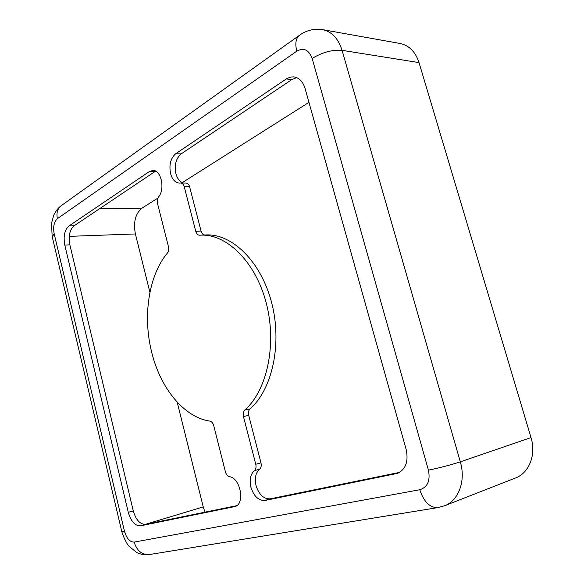<?xml version="1.0" encoding="UTF-8"?>
<svg xmlns="http://www.w3.org/2000/svg" width="584" height="584" viewBox="0 0 584 584"><rect width="100%" height="100%" fill="white"/><g stroke="black" fill="none" stroke-linecap="round" stroke-linejoin="round"><path stroke-width="0.88" d="M151.621 351.955C142.635 316.28 148.591 275.582 167.411 253.04C168.645 251.346 168.988 249.207 168.44 246.623L157.519 203.458C156.972 200.859 157.315 198.677 158.563 196.888C165.294 189.282 161.169 169.893 152.964 170.411L149.438 171.513L68.963 225.957C64.598 229.899 63.211 236.272 64.802 245.068L128.283 512.336C130.969 521.454 135.072 525.95 140.583 525.819L234.848 506.576C245.338 504.218 240.579 477.946 229.461 476.69C227.556 476.164 226.205 474.536 225.409 471.814L213.744 425.707C212.97 423.071 211.671 421.531 209.86 421.101C183.704 417.268 160.206 387.739 151.621 351.955M170.572 173.601C172.302 179.565 175.244 182.734 179.405 183.099L180.799 182.996C182.412 183.135 183.558 184.376 184.245 186.705L195.735 231.293C196.494 233.819 197.764 235.126 199.546 235.213L200.611 235.155C226.723 233.753 255.595 261.771 266.282 303.147C277.108 344.451 267.063 390.667 244.74 410.07C243.28 411.581 242.849 413.735 243.462 416.531L255.763 464.273C256.383 467.156 255.923 469.288 254.39 470.667C250.441 474.252 249.266 479.741 250.872 487.151C253.836 496.334 258.573 500.765 265.085 500.451L397.281 473.427C405.69 469.536 408.661 461.586 406.187 449.578L305.067 88.454C302.943 81.65 299.249 77.796 293.986 76.898L290.628 77.051L286.802 78.599L175.748 153.716C170.637 158.176 168.907 164.805 170.572 173.601M296.694 77.628L291.788 79.599L181.128 153.921C176.003 158.352 174.266 164.951 175.93 173.703C177.412 178.959 179.96 182.069 183.573 183.026M200.611 235.155L205.948 234.943C232.096 233.542 260.953 261.406 271.611 302.548C282.415 343.618 272.334 389.601 249.981 408.939C248.514 410.442 248.091 412.581 248.696 415.363L260.968 462.842C261.581 465.711 261.128 467.835 259.595 469.215C255.639 472.777 254.456 478.245 256.055 485.618C259.019 494.75 263.756 499.152 270.268 498.824L399.58 472.383M155.629 171.127L74.066 225.811C69.686 229.746 68.284 236.089 69.868 244.849L133.276 510.912C135.955 519.986 140.058 524.454 145.584 524.308L236.637 505.7M180.799 182.996L186.157 183.055C187.771 183.194 188.924 184.42 189.61 186.741L201.071 231.103C201.772 233.469 202.955 234.768 204.626 234.994M157.862 198.1L141.846 208.247C135.371 213.671 133.218 222.241 135.4 233.95L149.927 292.387M308.958 102.353L182.288 182.617M428.43 470.171C440.387 467.645 451.016 464.871 460.309 461.849C466.039 480.8 458.644 500.663 444.541 505.759L515.373 478.041C529.111 473.04 536.411 454.761 531.017 437.599L419.027 62.605C415.465 51.794 409.143 45.421 400.069 43.479L322.616 29.645C314.513 28.368 306.972 30.105 300.008 34.865C295.898 37.785 294.832 43.216 296.803 51.158L57.385 218.664C53.998 221.818 52.932 226.862 54.181 233.812L124.472 531.214C126.597 538.477 129.823 542.105 134.152 542.091L419.765 489.742C427.605 487.224 430.496 480.705 428.43 470.171L312.155 58.444C308.863 49.786 303.746 47.355 296.803 51.158M177.2 402.15L203.232 506.912L205.006 512.161M270.268 498.824L265.085 500.451M398.624 472.887L395.872 473.799M259.595 469.215L254.39 470.667M260.968 462.842L255.763 464.273M248.696 415.363L243.462 416.531M249.981 408.939L244.74 410.07M201.071 231.103L195.735 231.293M189.61 186.741L184.245 186.705M181.128 153.921L175.748 153.716M291.788 79.599L286.284 78.942M133.276 510.912L128.283 512.336M145.584 524.308L140.583 525.819M69.868 244.849L64.802 245.068M74.066 225.811L68.963 225.957M154.76 171.623L149.438 171.513M235.44 506.364L234.242 506.737M145.409 524.344L203.232 506.912M69.27 236.352L135.4 233.95M99.397 208.802L141.846 208.247M124.472 531.214L121.771 531.506L52.231 236.776L54.181 233.812M134.152 542.091C136.933 550.946 142.102 555.085 149.657 554.515L437.993 507.569C430.006 507.956 423.926 502.014 419.765 489.742M57.385 218.664C56.195 212.671 57.641 208.218 61.714 205.312L299.183 35.449M312.155 58.444C322.332 52.297 332.303 49.589 342.063 50.334C338.326 38.537 331.843 31.638 322.616 29.645M531.017 437.599L460.309 461.849L342.063 50.334L419.027 62.605M121.786 531.571C123.881 538.054 126.268 542.93 128.947 546.201L136.503 552.362C140.656 554.508 145.044 555.223 149.657 554.515M52.137 236.396L51.56 223.139L53.713 215.299C55.385 211.583 57.772 208.452 60.882 205.911M444.541 505.759L437.993 507.569"/></g></svg>
